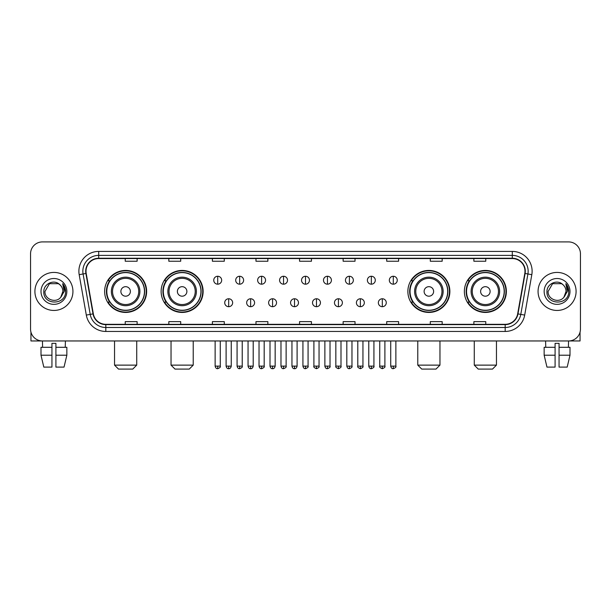 <?xml version="1.0" encoding="UTF-8"?>
<svg xmlns="http://www.w3.org/2000/svg" width="611" height="611" viewBox="0 0 611 611"><rect width="100%" height="100%" fill="white"/><g stroke="black" fill="none" stroke-linecap="round" stroke-linejoin="round"><path stroke-width="0.92" d="M464.368 291.439A20.995 20.995 0 0 0 485.363 312.435A20.995 20.995 0 0 0 506.366 291.439A20.995 20.995 0 0 0 485.363 270.436A20.995 20.995 0 0 0 464.368 291.439M407.873 291.439A20.995 20.995 0 0 0 428.869 312.435A20.995 20.995 0 0 0 449.872 291.439A20.995 20.995 0 0 0 428.869 270.436A20.995 20.995 0 0 0 407.873 291.439M161.128 291.439A20.995 20.995 0 0 0 182.131 312.435A20.995 20.995 0 0 0 203.127 291.439A20.995 20.995 0 0 0 182.131 270.436A20.995 20.995 0 0 0 161.128 291.439M104.634 291.439A20.995 20.995 0 0 0 125.637 312.435A20.995 20.995 0 0 0 146.632 291.439A20.995 20.995 0 0 0 125.637 270.436A20.995 20.995 0 0 0 104.634 291.439M109.674 302.132A19.216 19.216 0 0 1 109.674 280.739M166.169 302.132A19.216 19.216 0 0 1 166.169 280.739M412.906 302.132A19.216 19.216 0 0 1 412.906 280.739M469.401 302.132A19.216 19.216 0 0 1 469.401 280.739M30.55 253.802L30.55 329.069A11.884 11.884 0 0 0 42.434 340.961L568.566 340.961A11.884 11.884 0 0 0 580.45 329.069L580.45 253.802A11.884 11.884 0 0 0 568.566 241.91L42.434 241.91A11.884 11.884 0 0 0 30.55 253.802L30.55 329.069M34.911 291.439A19.017 19.017 0 0 0 53.928 310.449A19.017 19.017 0 0 0 72.938 291.439A19.017 19.017 0 0 0 53.928 272.422A19.017 19.017 0 0 0 34.911 291.439A19.017 19.017 0 0 0 53.928 310.449A19.017 19.017 0 0 0 72.938 291.439A19.017 19.017 0 0 0 53.928 272.422A19.017 19.017 0 0 0 34.911 291.439M538.062 291.439A19.017 19.017 0 0 0 557.072 310.449A19.017 19.017 0 0 0 576.089 291.439A19.017 19.017 0 0 0 557.072 272.422A19.017 19.017 0 0 0 538.062 291.439A19.017 19.017 0 0 0 557.072 310.449A19.017 19.017 0 0 0 576.089 291.439A19.017 19.017 0 0 0 557.072 272.422A19.017 19.017 0 0 0 538.062 291.439M86.014 271.231A12.678 12.678 0 0 1 98.692 258.552L512.308 258.552A12.678 12.678 0 0 1 524.796 273.43L517.67 313.84A12.678 12.678 0 0 1 505.182 324.319L105.818 324.319A12.678 12.678 0 0 1 93.33 313.84L86.204 273.43A12.678 12.678 0 0 1 86.014 271.231M85.7 271.231A12.991 12.991 0 0 0 85.899 273.484L93.025 313.894A12.991 12.991 0 0 0 105.818 324.632L505.182 324.632A12.991 12.991 0 0 0 517.975 313.894L525.101 273.484A12.991 12.991 0 0 0 512.308 258.239L98.692 258.239A12.991 12.991 0 0 0 85.7 271.231M79.186 274.667A19.812 19.812 0 0 1 98.692 251.419L512.308 251.419A19.812 19.812 0 0 1 531.814 274.667L524.689 315.077A19.812 19.812 0 0 1 505.182 331.452L105.818 331.452A19.812 19.812 0 0 1 86.311 315.077L79.186 274.667L83.088 273.98A15.848 15.848 0 0 1 98.692 255.383L512.308 255.383A15.848 15.848 0 0 1 527.912 273.98L520.786 314.39A15.848 15.848 0 0 1 505.182 327.488L105.818 327.488A15.848 15.848 0 0 1 90.214 314.39L83.088 273.98A15.848 15.848 0 0 1 82.844 271.231M568.566 241.91L42.434 241.91M42.61 347.3L42.434 340.961L568.566 340.961L568.39 347.3M580.45 329.069L580.45 253.802M517.975 313.894L520.786 314.39L527.912 273.98L531.814 274.667M299.558 258.552L299.558 261.233L311.442 261.233L311.442 258.552M255.978 258.552L255.978 261.233L267.862 261.233L267.862 258.552M212.399 258.552L212.399 261.233L224.283 261.233L224.283 258.552M168.819 258.552L168.819 261.233L180.703 261.233L180.703 258.552M125.24 258.552L125.24 261.233L137.124 261.233L137.124 258.552M343.138 258.552L343.138 261.233L355.022 261.233L355.022 258.552M386.717 258.552L386.717 261.233L398.601 261.233L398.601 258.552M430.297 258.552L430.297 261.233L442.181 261.233L442.181 258.552M473.876 258.552L473.876 261.233L485.76 261.233L485.76 258.552M311.442 324.319L311.442 321.638L299.558 321.638L299.558 324.319M267.862 324.319L267.862 321.638L255.978 321.638L255.978 324.319M224.283 324.319L224.283 321.638L212.399 321.638L212.399 324.319M180.703 324.319L180.703 321.638L168.819 321.638L168.819 324.319M137.124 324.319L137.124 321.638L125.24 321.638L125.24 324.319M355.022 324.319L355.022 321.638L343.138 321.638L343.138 324.319M398.601 324.319L398.601 321.638L386.717 321.638L386.717 324.319M442.181 324.319L442.181 321.638L430.297 321.638L430.297 324.319M485.76 324.319L485.76 321.638L473.876 321.638L473.876 324.319M59.794 284.673C54.295 278.914 43.717 283.657 43.816 291.439C42.808 305.256 65.217 305.622 65.583 292.104L65.598 291.439C65.568 288.499 64.59 285.917 62.673 283.695L64.216 291.439L60.787 297.19C56.036 303.614 44.504 299.505 44.97 291.439L49.445 283.68L58.404 283.68L59.794 284.673A8.951 8.951 0 0 1 62.88 291.439L60.787 297.19A8.951 8.951 0 0 0 62.88 291.439L60.764 297.213M41.006 291.439A12.915 12.915 0 0 0 53.928 304.354A12.915 12.915 0 0 0 66.843 291.439A12.915 12.915 0 0 0 53.928 278.517A12.915 12.915 0 0 0 41.006 291.439M62.757 283.794L65.598 291.775M30.947 332.117L30.947 340.961L76.902 340.961M40.998 347.3L40.998 355.22L43.816 367.104L40.998 355.22L40.998 347.3L51.943 347.3L51.943 343.336L55.907 343.336L55.907 347.3L66.851 347.3L66.851 355.22L64.033 367.104L66.851 355.22L55.907 355.22L55.907 347.3M65.415 340.961L65.24 347.3M51.943 347.3L51.943 367.104L43.816 367.104M40.998 355.22L51.943 355.22M64.033 367.104L55.907 367.104L55.907 355.22M132.763 369.09L118.503 369.09L114.54 365.126L136.727 365.126L132.763 369.09M130.387 291.439A4.751 4.751 0 0 0 125.637 286.681A4.751 4.751 0 0 0 120.879 291.439A4.751 4.751 0 0 0 125.637 296.19A4.751 4.751 0 0 0 130.387 291.439M139.896 291.439A14.259 14.259 0 0 0 125.637 277.173A14.259 14.259 0 0 0 111.37 291.439A14.259 14.259 0 0 0 125.637 305.699A14.259 14.259 0 0 0 139.896 291.439A14.259 14.259 0 0 1 125.637 305.699A14.259 14.259 0 0 1 111.37 291.439M144.456 291.439A18.819 18.819 0 0 0 125.637 272.621A18.819 18.819 0 0 0 106.818 291.439A18.819 18.819 0 0 0 125.637 310.251A18.819 18.819 0 0 0 144.456 291.439M146.235 291.439A20.598 20.598 0 0 1 108.025 302.132L109.934 302.132A18.994 18.994 0 0 0 138.201 305.676A18.994 18.994 0 0 0 138.201 277.195A18.994 18.994 0 0 0 109.934 280.739L108.025 280.739A20.598 20.598 0 0 1 146.235 291.439M189.257 369.09L174.998 369.09L171.034 365.126L193.221 365.126L189.257 369.09M186.882 291.439A4.751 4.751 0 0 0 182.131 286.681A4.751 4.751 0 0 0 177.373 291.439A4.751 4.751 0 0 0 182.131 296.19A4.751 4.751 0 0 0 186.882 291.439M196.391 291.439A14.259 14.259 0 0 0 182.131 277.173A14.259 14.259 0 0 0 167.865 291.439A14.259 14.259 0 0 0 182.131 305.699A14.259 14.259 0 0 0 196.391 291.439A14.259 14.259 0 0 1 182.131 305.699A14.259 14.259 0 0 1 167.865 291.439M200.95 291.439A18.819 18.819 0 0 0 182.131 272.621A18.819 18.819 0 0 0 163.313 291.439A18.819 18.819 0 0 0 182.131 310.251A18.819 18.819 0 0 0 200.95 291.439M202.73 291.439A20.598 20.598 0 0 1 164.519 302.132L166.429 302.132A18.994 18.994 0 0 0 194.695 305.676A18.994 18.994 0 0 0 194.695 277.195A18.994 18.994 0 0 0 166.429 280.739L164.519 280.739A20.598 20.598 0 0 1 202.73 291.439M436.002 369.09L421.743 369.09L417.779 365.126L439.966 365.126L436.002 369.09M433.627 291.439A4.751 4.751 0 0 0 428.869 286.681A4.751 4.751 0 0 0 424.118 291.439A4.751 4.751 0 0 0 428.869 296.19A4.751 4.751 0 0 0 433.627 291.439M443.135 291.439A14.259 14.259 0 0 0 428.869 277.173A14.259 14.259 0 0 0 414.609 291.439A14.259 14.259 0 0 0 428.869 305.699A14.259 14.259 0 0 0 443.135 291.439A14.259 14.259 0 0 1 428.869 305.699A14.259 14.259 0 0 1 414.609 291.439M447.687 291.439A18.819 18.819 0 0 0 428.869 272.621A18.819 18.819 0 0 0 410.05 291.439A18.819 18.819 0 0 0 428.869 310.251A18.819 18.819 0 0 0 447.687 291.439M449.475 291.439A20.598 20.598 0 0 1 411.264 302.132L413.173 302.132A18.994 18.994 0 0 0 441.44 305.676A18.994 18.994 0 0 0 441.44 277.195A18.994 18.994 0 0 0 413.173 280.739L411.264 280.739A20.598 20.598 0 0 1 449.475 291.439M492.497 369.09L478.237 369.09L474.273 365.126L496.46 365.126L492.497 369.09M490.121 291.439A4.751 4.751 0 0 0 485.363 286.681A4.751 4.751 0 0 0 480.613 291.439A4.751 4.751 0 0 0 485.363 296.19A4.751 4.751 0 0 0 490.121 291.439M499.63 291.439A14.259 14.259 0 0 0 485.363 277.173A14.259 14.259 0 0 0 471.104 291.439A14.259 14.259 0 0 0 485.363 305.699A14.259 14.259 0 0 0 499.63 291.439A14.259 14.259 0 0 1 485.363 305.699A14.259 14.259 0 0 1 471.104 291.439M504.182 291.439A18.819 18.819 0 0 0 485.363 272.621A18.819 18.819 0 0 0 466.544 291.439A18.819 18.819 0 0 0 485.363 310.251A18.819 18.819 0 0 0 504.182 291.439M505.969 291.439A20.598 20.598 0 0 1 467.759 302.132L469.668 302.132A18.994 18.994 0 0 0 497.934 305.676A18.994 18.994 0 0 0 497.934 277.195A18.994 18.994 0 0 0 469.668 280.739L467.759 280.739A20.598 20.598 0 0 1 505.969 291.439M217.707 276.264A3.964 3.964 0 0 0 213.743 280.22A3.964 3.964 0 0 0 217.707 284.184A3.964 3.964 0 0 0 221.671 280.22A3.964 3.964 0 0 0 217.707 276.264L217.707 284.184A3.964 3.964 0 0 0 221.671 280.22A3.964 3.964 0 0 0 217.707 276.264M239.657 276.264A3.964 3.964 0 0 0 235.693 280.22A3.964 3.964 0 0 0 239.657 284.184A3.964 3.964 0 0 0 243.613 280.22A3.964 3.964 0 0 0 239.657 276.264L239.657 284.184A3.964 3.964 0 0 0 243.613 280.22A3.964 3.964 0 0 0 239.657 276.264M261.6 276.264A3.964 3.964 0 0 0 257.643 280.22A3.964 3.964 0 0 0 261.6 284.184A3.964 3.964 0 0 0 265.564 280.22A3.964 3.964 0 0 0 261.6 276.264L261.6 284.184A3.964 3.964 0 0 0 265.564 280.22A3.964 3.964 0 0 0 261.6 276.264M283.55 276.264A3.964 3.964 0 0 0 279.586 280.22A3.964 3.964 0 0 0 283.55 284.184A3.964 3.964 0 0 0 287.514 280.22A3.964 3.964 0 0 0 283.55 276.264L283.55 284.184A3.964 3.964 0 0 0 287.514 280.22A3.964 3.964 0 0 0 283.55 276.264M305.5 276.264A3.964 3.964 0 0 0 301.536 280.22A3.964 3.964 0 0 0 305.5 284.184A3.964 3.964 0 0 0 309.464 280.22A3.964 3.964 0 0 0 305.5 276.264L305.5 284.184A3.964 3.964 0 0 0 309.464 280.22A3.964 3.964 0 0 0 305.5 276.264M327.45 276.264A3.964 3.964 0 0 0 323.486 280.22A3.964 3.964 0 0 0 327.45 284.184A3.964 3.964 0 0 0 331.414 280.22A3.964 3.964 0 0 0 327.45 276.264L327.45 284.184A3.964 3.964 0 0 0 331.414 280.22A3.964 3.964 0 0 0 327.45 276.264M349.4 276.264A3.964 3.964 0 0 0 345.436 280.22A3.964 3.964 0 0 0 349.4 284.184A3.964 3.964 0 0 0 353.357 280.22A3.964 3.964 0 0 0 349.4 276.264L349.4 284.184A3.964 3.964 0 0 0 353.357 280.22A3.964 3.964 0 0 0 349.4 276.264M371.343 276.264A3.964 3.964 0 0 0 367.387 280.22A3.964 3.964 0 0 0 371.343 284.184A3.964 3.964 0 0 0 375.307 280.22A3.964 3.964 0 0 0 371.343 276.264L371.343 284.184A3.964 3.964 0 0 0 375.307 280.22A3.964 3.964 0 0 0 371.343 276.264M393.293 276.264A3.964 3.964 0 0 0 389.329 280.22A3.964 3.964 0 0 0 393.293 284.184A3.964 3.964 0 0 0 397.257 280.22A3.964 3.964 0 0 0 393.293 276.264L393.293 284.184A3.964 3.964 0 0 0 397.257 280.22A3.964 3.964 0 0 0 393.293 276.264M228.682 298.764A3.964 3.964 0 0 0 224.718 302.728A3.964 3.964 0 0 0 228.682 306.691A3.964 3.964 0 0 0 232.646 302.728A3.964 3.964 0 0 0 228.682 298.764L228.682 306.691A3.964 3.964 0 0 0 232.646 302.728A3.964 3.964 0 0 0 228.682 298.764M250.632 298.764A3.964 3.964 0 0 0 246.668 302.728A3.964 3.964 0 0 0 250.632 306.691A3.964 3.964 0 0 0 254.588 302.728A3.964 3.964 0 0 0 250.632 298.764L250.632 306.691A3.964 3.964 0 0 0 254.588 302.728A3.964 3.964 0 0 0 250.632 298.764M272.575 298.764A3.964 3.964 0 0 0 268.619 302.728A3.964 3.964 0 0 0 272.575 306.691A3.964 3.964 0 0 0 276.539 302.728A3.964 3.964 0 0 0 272.575 298.764L272.575 306.691A3.964 3.964 0 0 0 276.539 302.728A3.964 3.964 0 0 0 272.575 298.764M294.525 298.764A3.964 3.964 0 0 0 290.561 302.728A3.964 3.964 0 0 0 294.525 306.691A3.964 3.964 0 0 0 298.489 302.728A3.964 3.964 0 0 0 294.525 298.764L294.525 306.691A3.964 3.964 0 0 0 298.489 302.728A3.964 3.964 0 0 0 294.525 298.764M316.475 298.764A3.964 3.964 0 0 0 312.511 302.728A3.964 3.964 0 0 0 316.475 306.691A3.964 3.964 0 0 0 320.439 302.728A3.964 3.964 0 0 0 316.475 298.764L316.475 306.691A3.964 3.964 0 0 0 320.439 302.728A3.964 3.964 0 0 0 316.475 298.764M338.425 298.764A3.964 3.964 0 0 0 334.461 302.728A3.964 3.964 0 0 0 338.425 306.691A3.964 3.964 0 0 0 342.381 302.728A3.964 3.964 0 0 0 338.425 298.764L338.425 306.691A3.964 3.964 0 0 0 342.381 302.728A3.964 3.964 0 0 0 338.425 298.764M360.368 298.764A3.964 3.964 0 0 0 356.412 302.728A3.964 3.964 0 0 0 360.368 306.691A3.964 3.964 0 0 0 364.332 302.728A3.964 3.964 0 0 0 360.368 298.764L360.368 306.691A3.964 3.964 0 0 0 364.332 302.728A3.964 3.964 0 0 0 360.368 298.764M382.318 298.764A3.964 3.964 0 0 0 378.354 302.728A3.964 3.964 0 0 0 382.318 306.691A3.964 3.964 0 0 0 386.282 302.728A3.964 3.964 0 0 0 382.318 298.764L382.318 306.691A3.964 3.964 0 0 0 386.282 302.728A3.964 3.964 0 0 0 382.318 298.764M580.053 332.117L580.053 340.961L534.098 340.961M544.149 347.3L544.149 355.22L546.967 367.104L544.149 355.22L544.149 347.3L555.093 347.3L555.093 343.336L559.057 343.336L559.057 347.3L570.002 347.3L570.002 355.22L567.184 367.104L570.002 355.22L559.057 355.22L559.057 347.3M555.093 347.3L555.093 367.104L546.967 367.104M544.149 355.22L555.093 355.22M567.184 367.104L559.057 367.104L559.057 355.22M545.585 340.961L545.76 347.3M562.937 284.673C557.446 278.914 546.868 283.657 546.967 291.439C545.959 305.256 568.367 305.622 568.734 292.104L568.749 291.439C568.719 288.499 567.741 285.917 565.824 283.695L567.367 291.439L563.938 297.19C559.187 303.614 547.655 299.505 548.12 291.439L552.596 283.68L561.555 283.68L562.937 284.673A8.951 8.951 0 0 1 566.03 291.439L563.938 297.19A8.951 8.951 0 0 0 566.03 291.439L563.915 297.213M544.157 291.439A12.915 12.915 0 0 0 557.072 304.354A12.915 12.915 0 0 0 569.994 291.439A12.915 12.915 0 0 0 557.072 278.517A12.915 12.915 0 0 0 544.157 291.439M565.908 283.794L568.749 291.775M512.308 251.419L512.308 258.239M83.088 273.98L85.899 273.484M105.818 331.452L105.818 324.632M505.182 324.632L505.182 331.452M86.311 315.077L93.025 313.894M525.101 273.484L527.912 273.98M98.692 251.419L98.692 258.239M520.786 314.39L524.689 315.077M138.735 291.439A13.106 13.106 0 0 0 125.637 278.333A13.106 13.106 0 0 0 112.531 291.439A13.106 13.106 0 0 0 125.637 304.538A13.106 13.106 0 0 0 138.735 291.439M195.23 291.439A13.106 13.106 0 0 0 182.131 278.333A13.106 13.106 0 0 0 169.026 291.439A13.106 13.106 0 0 0 182.131 304.538A13.106 13.106 0 0 0 195.23 291.439M441.974 291.439A13.106 13.106 0 0 0 428.869 278.333A13.106 13.106 0 0 0 415.77 291.439A13.106 13.106 0 0 0 428.869 304.538A13.106 13.106 0 0 0 441.974 291.439M498.469 291.439A13.106 13.106 0 0 0 485.363 278.333A13.106 13.106 0 0 0 472.265 291.439A13.106 13.106 0 0 0 485.363 304.538A13.106 13.106 0 0 0 498.469 291.439M217.707 366.119L215.133 366.119C215.584 367.952 216.439 368.807 217.707 368.693L217.707 366.119L220.281 366.119L220.281 340.961M239.657 366.119L237.076 366.119C237.526 367.952 238.389 368.807 239.657 368.693L239.657 366.119L242.231 366.119L242.231 340.961M261.6 366.119L259.026 366.119C259.476 367.952 260.339 368.807 261.6 368.693L261.6 366.119L264.181 366.119L264.181 340.961M283.55 366.119L280.976 366.119C281.427 367.952 282.282 368.807 283.55 368.693L283.55 366.119L286.124 366.119L286.124 340.961M305.5 366.119L302.926 366.119C303.377 367.952 304.232 368.807 305.5 368.693L305.5 366.119L308.074 366.119L308.074 340.961M327.45 366.119L324.876 366.119C325.319 367.952 326.182 368.807 327.45 368.693L327.45 366.119L330.024 366.119L330.024 340.961M349.4 366.119L346.819 366.119C347.269 367.952 348.133 368.807 349.4 368.693L349.4 366.119L351.974 366.119L351.974 340.961M371.343 366.119L368.769 366.119C369.22 367.952 370.075 368.807 371.343 368.693L371.343 366.119L373.924 366.119L373.924 340.961M393.293 366.119L390.719 366.119C391.17 367.952 392.025 368.807 393.293 368.693L393.293 366.119L395.867 366.119L395.867 340.961M228.682 366.119L226.108 366.119C226.551 367.952 227.414 368.807 228.682 368.693L228.682 366.119L231.256 366.119L231.256 340.961M250.632 366.119L248.051 366.119C248.501 367.952 249.364 368.807 250.632 368.693L250.632 366.119L253.206 366.119L253.206 340.961M272.575 366.119L270.001 366.119C270.452 367.952 271.307 368.807 272.575 368.693L272.575 366.119L275.156 366.119L275.156 340.961M294.525 366.119L291.951 366.119C292.402 367.952 293.257 368.807 294.525 368.693L294.525 366.119L297.099 366.119L297.099 340.961M316.475 366.119L313.901 366.119C313.374 366.936 314.237 367.799 316.475 368.693L316.475 366.119L319.049 366.119L319.049 340.961M338.425 366.119L335.844 366.119C335.324 366.936 336.18 367.799 338.425 368.693L338.425 366.119L340.999 366.119L340.999 340.961M360.368 366.119L357.794 366.119C357.275 366.936 358.13 367.799 360.368 368.693L360.368 366.119L362.949 366.119L362.949 340.961M382.318 366.119L379.744 366.119C379.225 366.936 380.08 367.799 382.318 368.693L382.318 366.119L384.892 366.119L384.892 340.961M136.727 340.961L136.727 365.126M114.54 340.961L114.54 365.126M193.221 340.961L193.221 365.126M171.034 340.961L171.034 365.126M439.966 340.961L439.966 365.126M417.779 340.961L417.779 365.126M496.46 340.961L496.46 365.126M474.273 340.961L474.273 365.126M215.133 366.119L215.133 340.961M220.281 366.119C220.8 366.936 219.945 367.799 217.707 368.693M237.076 366.119L237.076 340.961M242.231 366.119C242.75 366.936 241.895 367.799 239.657 368.693M259.026 366.119L259.026 340.961M264.181 366.119C264.7 366.936 263.845 367.799 261.6 368.693M280.976 366.119L280.976 340.961M286.124 366.119C286.651 366.936 285.788 367.799 283.55 368.693M302.926 366.119L302.926 340.961M308.074 366.119C308.601 366.936 307.738 367.799 305.5 368.693M324.876 366.119L324.876 340.961M330.024 366.119C330.543 366.936 329.688 367.799 327.45 368.693M346.819 366.119L346.819 340.961M351.974 366.119C352.494 366.936 351.638 367.799 349.4 368.693M368.769 366.119L368.769 340.961M373.924 366.119C374.444 366.936 373.588 367.799 371.343 368.693M390.719 366.119L390.719 340.961M395.867 366.119C396.394 366.936 395.531 367.799 393.293 368.693M226.108 366.119L226.108 340.961M231.256 366.119C230.805 367.952 229.95 368.807 228.682 368.693M248.051 366.119L248.051 340.961M253.206 366.119C252.755 367.952 251.892 368.807 250.632 368.693M270.001 366.119L270.001 340.961M275.156 366.119C274.706 367.952 273.843 368.807 272.575 368.693M291.951 366.119L291.951 340.961M297.099 366.119C296.648 367.952 295.793 368.807 294.525 368.693M313.901 366.119L313.901 340.961M319.049 366.119C319.568 366.936 318.713 367.799 316.475 368.693M335.844 366.119L335.844 340.961M340.999 366.119C341.518 366.936 340.663 367.799 338.425 368.693M357.794 366.119L357.794 340.961M362.949 366.119C363.469 366.936 362.613 367.799 360.368 368.693M379.744 366.119L379.744 340.961M384.892 366.119C385.419 366.936 384.556 367.799 382.318 368.693"/></g></svg>
